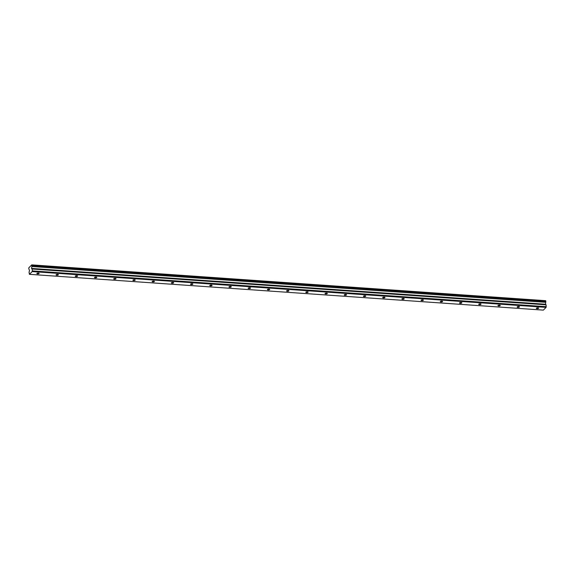 <?xml version="1.0" encoding="UTF-8"?>
<svg xmlns="http://www.w3.org/2000/svg" width="575" height="575" viewBox="0 0 575 575"><rect width="100%" height="100%" fill="white"/><g stroke="black" fill="none" stroke-linecap="round" stroke-linejoin="round"><path stroke-width="0.86" d="M537.1 308.66A1.157 0.41 175.6 0 0 538.674 308.157A1.157 0.41 175.6 0 0 537.927 307.833A1.157 0.41 175.6 0 0 536.36 308.329A1.157 0.41 175.6 0 0 537.1 308.66M37.598 273.858A1.157 0.41 175.6 0 0 39.165 273.362A1.157 0.41 175.6 0 0 38.424 273.039A1.157 0.41 175.6 0 0 36.85 273.535A1.157 0.41 175.6 0 0 37.598 273.858M56.81 275.202A1.157 0.41 175.6 0 0 58.377 274.699A1.157 0.41 175.6 0 0 57.637 274.376A1.157 0.41 175.6 0 0 56.062 274.879A1.157 0.41 175.6 0 0 56.81 275.202M76.015 276.539A1.157 0.41 175.6 0 0 77.589 276.036A1.157 0.41 175.6 0 0 76.849 275.713A1.157 0.41 175.6 0 0 75.275 276.216A1.157 0.41 175.6 0 0 76.015 276.539M95.227 277.876A1.157 0.41 175.6 0 0 96.801 277.373A1.157 0.41 175.6 0 0 96.061 277.049A1.157 0.41 175.6 0 0 94.487 277.553A1.157 0.41 175.6 0 0 95.227 277.876M114.439 279.213A1.157 0.41 175.6 0 0 116.013 278.71A1.157 0.41 175.6 0 0 115.273 278.386A1.157 0.41 175.6 0 0 113.699 278.889A1.157 0.41 175.6 0 0 114.439 279.213M133.652 280.55A1.157 0.41 175.6 0 0 135.226 280.054A1.157 0.41 175.6 0 0 134.485 279.73A1.157 0.41 175.6 0 0 132.911 280.226A1.157 0.41 175.6 0 0 133.652 280.55M152.864 281.894A1.157 0.41 175.6 0 0 154.438 281.391A1.157 0.41 175.6 0 0 153.697 281.067A1.157 0.41 175.6 0 0 152.123 281.57A1.157 0.41 175.6 0 0 152.864 281.894M172.076 283.231A1.157 0.41 175.6 0 0 173.65 282.728A1.157 0.41 175.6 0 0 172.91 282.404A1.157 0.41 175.6 0 0 171.336 282.907A1.157 0.41 175.6 0 0 172.076 283.231M191.288 284.567A1.157 0.41 175.6 0 0 192.862 284.064A1.157 0.41 175.6 0 0 192.122 283.741A1.157 0.41 175.6 0 0 190.548 284.244A1.157 0.41 175.6 0 0 191.288 284.567M210.5 285.904A1.157 0.41 175.6 0 0 212.074 285.401A1.157 0.41 175.6 0 0 211.334 285.078A1.157 0.41 175.6 0 0 209.76 285.581A1.157 0.41 175.6 0 0 210.5 285.904M229.713 287.241A1.157 0.41 175.6 0 0 231.287 286.745A1.157 0.41 175.6 0 0 230.546 286.415A1.157 0.41 175.6 0 0 228.972 286.918A1.157 0.41 175.6 0 0 229.713 287.241M248.925 288.585A1.157 0.41 175.6 0 0 250.499 288.082A1.157 0.41 175.6 0 0 249.751 287.759A1.157 0.41 175.6 0 0 248.184 288.262A1.157 0.41 175.6 0 0 248.925 288.585M268.137 289.922A1.157 0.41 175.6 0 0 269.711 289.419A1.157 0.41 175.6 0 0 268.963 289.096A1.157 0.41 175.6 0 0 267.397 289.599A1.157 0.41 175.6 0 0 268.137 289.922M287.349 291.259A1.157 0.41 175.6 0 0 288.923 290.756A1.157 0.41 175.6 0 0 288.176 290.433A1.157 0.41 175.6 0 0 286.602 290.936A1.157 0.41 175.6 0 0 287.349 291.259M306.561 292.596A1.157 0.41 175.6 0 0 308.128 292.093A1.157 0.41 175.6 0 0 307.388 291.769A1.157 0.41 175.6 0 0 305.814 292.272A1.157 0.41 175.6 0 0 306.561 292.596M325.773 293.933A1.157 0.41 175.6 0 0 327.34 293.437A1.157 0.41 175.6 0 0 326.6 293.106A1.157 0.41 175.6 0 0 325.026 293.609A1.157 0.41 175.6 0 0 325.773 293.933M344.978 295.277A1.157 0.41 175.6 0 0 346.553 294.774A1.157 0.41 175.6 0 0 345.812 294.45A1.157 0.41 175.6 0 0 344.238 294.953A1.157 0.41 175.6 0 0 344.978 295.277M364.191 296.614A1.157 0.41 175.6 0 0 365.765 296.111A1.157 0.41 175.6 0 0 365.024 295.787A1.157 0.41 175.6 0 0 363.45 296.29A1.157 0.41 175.6 0 0 364.191 296.614M383.403 297.951A1.157 0.41 175.6 0 0 384.977 297.447A1.157 0.41 175.6 0 0 384.237 297.124A1.157 0.41 175.6 0 0 382.662 297.627A1.157 0.41 175.6 0 0 383.403 297.951M402.615 299.287A1.157 0.41 175.6 0 0 404.189 298.784A1.157 0.41 175.6 0 0 403.449 298.461A1.157 0.41 175.6 0 0 401.875 298.964A1.157 0.41 175.6 0 0 402.615 299.287M421.827 300.624A1.157 0.41 175.6 0 0 423.401 300.128A1.157 0.41 175.6 0 0 422.661 299.798A1.157 0.41 175.6 0 0 421.087 300.301A1.157 0.41 175.6 0 0 421.827 300.624M441.039 301.968A1.157 0.41 175.6 0 0 442.613 301.465A1.157 0.41 175.6 0 0 441.873 301.142A1.157 0.41 175.6 0 0 440.299 301.638A1.157 0.41 175.6 0 0 441.039 301.968M460.252 303.305A1.157 0.41 175.6 0 0 461.826 302.802A1.157 0.41 175.6 0 0 461.085 302.479A1.157 0.41 175.6 0 0 459.511 302.982A1.157 0.41 175.6 0 0 460.252 303.305M479.464 304.642A1.157 0.41 175.6 0 0 481.038 304.139A1.157 0.41 175.6 0 0 480.298 303.816A1.157 0.41 175.6 0 0 478.723 304.319A1.157 0.41 175.6 0 0 479.464 304.642M498.676 305.979A1.157 0.41 175.6 0 0 500.25 305.476A1.157 0.41 175.6 0 0 499.51 305.152A1.157 0.41 175.6 0 0 497.936 305.656A1.157 0.41 175.6 0 0 498.676 305.979M517.888 307.316A1.157 0.41 175.6 0 0 519.462 306.82A1.157 0.41 175.6 0 0 518.715 306.489A1.157 0.41 175.6 0 0 517.148 306.993A1.157 0.41 175.6 0 0 517.888 307.316M28.836 268.748L29.533 270.624L29.052 272.133L29.426 274.318L32.186 271.572L546.099 307.373L543.339 310.119L29.426 274.318M31.754 264.881L545.668 300.682L545.848 301.429L31.934 265.628L31.754 264.881L28.836 267.785L28.793 268.748M546.099 307.373L546.106 304.815L545.488 304.232L545.848 301.429M32.186 271.572L32.337 270.897L546.25 306.691M32.337 270.897L32.193 269.021L31.575 268.432L31.934 265.628M31.891 265.061L545.804 300.862M545.718 302.313L31.805 266.512M545.488 304.232L31.575 268.432M546.106 304.815L32.193 269.021M31.632 268.762L545.546 304.563"/></g></svg>
